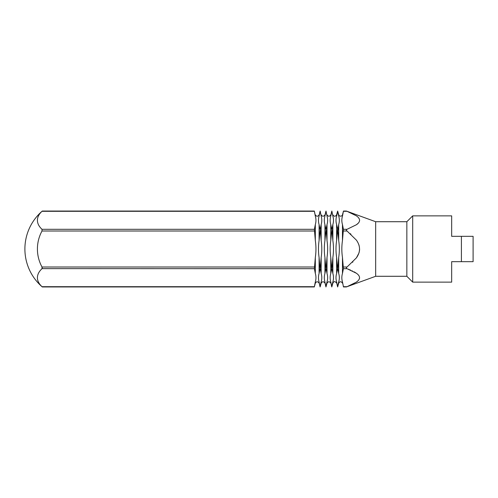 <?xml version="1.0" encoding="UTF-8"?>
<svg xmlns="http://www.w3.org/2000/svg" width="498" height="498" viewBox="0 0 498 498"><rect width="100%" height="100%" fill="white"/><g stroke="black" fill="none" stroke-linecap="round" stroke-linejoin="round"><path stroke-width="0.75" d="M461.409 261.668L473.1 261.668L473.1 236.332L461.409 236.332L461.409 261.668L451.667 261.668L451.667 282.129L412.693 282.129L412.693 215.871L451.667 215.871L451.667 236.332L461.409 236.332M406.847 276.284L375.666 276.284L375.666 221.716L406.847 221.716L406.847 276.284L412.693 282.129M338.708 257.422L338.708 273.477C339.549 276.284 339.549 279.092 338.708 281.899C339.549 279.092 339.549 276.284 338.708 273.477L337.762 268.69L338.708 257.422C339.549 251.807 339.549 246.193 338.708 240.578L337.762 230.997L338.708 224.523C339.549 221.716 339.549 218.908 338.708 216.101L338.708 214.819C339.891 217.663 343.321 215.08 342.468 214.819L342.468 216.101C341.628 218.908 341.628 221.716 342.468 224.523C341.628 221.716 341.628 218.908 342.468 216.101L343.415 211.308L347.031 211.308C346.178 210.984 346.178 210.984 347.031 211.308C346.178 210.984 346.178 210.984 347.031 211.308C346.178 210.984 346.178 210.984 347.031 211.308C346.178 210.984 346.178 210.984 347.031 211.308L356.226 215.759M375.666 221.716L346.434 211.077M356.419 215.889C358.404 217.203 359.469 218.678 359.606 220.309C359.469 221.946 358.404 223.415 356.419 224.735L358.143 223.291M355.933 272.935L355.616 272.736M355.161 272.456L354.028 271.802M352.403 270.974L352.055 270.806M350.692 270.184L349.584 269.704M348.949 269.443L348.264 269.169M358.074 280.741L356.419 282.111C360.564 279.166 360.564 276.216 356.419 273.265L347.031 268.69C346.178 268.291 346.178 267.725 347.031 267.003L346.944 267.071M356.419 224.735L347.031 229.31C346.178 229.709 346.178 230.275 347.031 230.997L356.419 240.154C360.564 246.049 360.564 251.951 356.419 257.846L347.131 266.928M352.553 262.29L352.901 261.942M356.419 257.846L358.909 253.109M359.064 252.604L359.313 251.658M359.512 250.482L359.6 249.168M359.102 245.514L358.803 244.605M350.953 234.216L350.337 233.68M359.512 278.444L359.593 277.909M353.754 283.723L354.072 283.549M342.468 281.899L343.415 286.692L342.468 281.899C341.628 279.092 341.628 276.284 342.468 273.477C341.628 276.284 341.628 279.092 342.468 281.899L343.483 286.954L346.415 286.929M356.419 282.111L347.031 286.692C346.178 287.016 346.178 287.016 347.031 286.692C346.178 287.016 346.178 287.016 347.031 286.692L343.415 286.692M342.468 273.477L343.415 268.69L342.468 257.422L342.468 273.477M347.031 229.31L343.415 229.31L342.468 224.523L342.468 240.578C341.628 246.193 341.628 251.807 342.468 257.422M342.468 240.578L343.415 229.31M343.303 211.743L342.854 213.779M337.762 229.31L336.623 224.523C335.783 221.716 335.783 218.908 336.623 216.101C335.783 218.908 335.783 221.716 336.623 224.523L336.623 240.578C335.783 246.193 335.783 251.807 336.623 257.422L336.623 273.477L337.569 268.69L336.623 257.422M331.705 286.624L332.863 281.899C333.704 279.092 333.704 276.284 332.863 273.477L331.917 268.69L332.863 257.422C333.704 251.807 333.704 246.193 332.863 240.578L331.917 229.31L330.778 240.578C329.937 246.193 329.937 251.807 330.778 257.422L330.778 273.477L331.724 268.69L330.778 257.422M331.917 229.31L332.863 224.523C333.704 221.716 333.704 218.908 332.863 216.101L331.849 211.046L330.778 216.101L331.917 211.308M337.009 284.221L337.314 285.659M337.544 286.593L336.623 281.899C335.783 279.092 335.783 276.284 336.623 273.477C335.783 276.284 335.783 279.092 336.623 281.899L337.638 286.954L338.708 283.181C339.96 281.302 341.217 281.302 342.468 283.181M336.623 240.578L337.569 229.31M337.445 211.806L336.797 214.924M336.629 216.082L337.762 211.308L338.708 216.101L337.762 211.308M332.042 286.194L332.689 283.076M331.164 284.221L331.469 285.659M331.724 286.692L330.778 281.899L331.786 286.954L332.863 283.181C333.318 282.316 334.469 280.231 336.623 283.181M330.778 273.477C329.937 276.284 329.937 279.092 330.778 281.899M330.784 216.082L330.778 216.101C329.937 218.908 329.937 221.716 330.778 224.523L330.778 240.578M331.724 229.31L330.778 224.523M331.6 211.806L330.952 214.924M325.854 286.593L327.012 281.899C327.852 279.092 327.852 276.284 327.012 273.477L326.072 268.69L327.012 257.422C327.852 251.807 327.852 246.193 327.012 240.578L326.072 229.31L324.933 240.578C324.092 246.193 324.092 251.807 324.933 257.422L324.933 273.477C324.092 276.284 324.092 279.092 324.933 281.899C324.092 279.092 324.092 276.284 324.933 273.477L325.879 268.69L324.933 257.422M326.072 229.31L327.012 224.523C327.852 221.716 327.852 218.908 327.012 216.101L326.003 211.046L324.933 216.101L326.072 211.308M326.196 286.194L326.837 283.076M325.312 284.221L325.624 285.659M325.879 286.692L324.933 281.899L325.941 286.954L327.012 283.181C328.269 281.302 329.527 281.302 330.778 283.181M324.933 216.101C324.092 218.908 324.092 221.716 324.933 224.523C324.092 221.716 324.092 218.908 324.933 216.101L324.933 216.082M325.879 229.31L324.933 224.523L324.933 240.578M325.754 211.806L325.107 214.924M320.015 286.624L321.166 281.899C322.007 279.092 322.007 276.284 321.166 273.477L320.226 268.69L321.166 257.422C322.007 251.807 322.007 246.193 321.166 240.578L320.226 229.31L319.087 240.578C318.247 246.193 318.247 251.807 319.087 257.422L319.087 273.477L320.027 268.69L319.087 257.422M320.226 229.31L321.166 224.523C322.007 221.716 322.007 218.908 321.166 216.101L320.158 211.046L319.087 216.101C318.247 218.908 318.247 221.716 319.087 224.523C318.247 221.716 318.247 218.908 319.087 216.101L320.226 211.308M320.027 286.692L319.087 281.899C318.247 279.092 318.247 276.284 319.087 273.477C318.247 276.284 318.247 279.092 319.087 281.899L320.096 286.954L321.166 283.181C322.424 281.302 323.675 281.302 324.933 283.181M320.351 286.194L320.992 283.076M319.467 284.221L319.778 285.659M320.027 229.31L319.087 224.523L319.087 240.578M319.903 211.806L319.262 214.924M314.381 267.003L42.006 267.003L42.006 268.69A37.587 18.793 -0 0 0 41.066 269.611A37.587 18.793 -0 0 0 42.006 286.692L314.381 286.692L315.321 281.899C316.162 279.092 316.162 276.284 315.321 273.477L314.381 268.69L315.321 257.422C316.162 251.807 316.162 246.193 315.321 240.578L314.381 229.31L42.006 229.31A37.587 18.793 180 0 1 42.006 211.308L314.381 211.308L315.321 216.101L314.668 212.503M314.381 229.31L315.321 224.523C316.162 221.716 316.162 218.908 315.321 216.101L314.313 211.046L42.293 211.046A50.099 50.099 0 0 0 42.293 286.954L314.313 286.954L315.321 283.181C316.579 281.302 317.83 281.302 319.087 283.181M314.381 268.69L42.069 268.621M42.131 268.546L42.274 268.204M42.206 267.457L42.05 267.077M314.487 286.257L314.941 284.221M338.708 283.181L338.708 281.899L337.569 286.692M42.006 267.003A37.587 37.587 0 0 1 42.006 230.997L42.006 229.31M337.887 286.194L338.534 283.076M347.031 268.69L343.415 268.69M347.031 267.003L343.415 267.003M347.031 230.997L343.415 230.997M338.708 224.523L338.708 240.578M332.863 214.819C334.114 216.698 335.372 216.698 336.623 214.819L336.623 216.101M332.863 257.422L332.863 273.477M332.863 224.523L332.863 240.578M327.012 257.422L327.012 273.477M327.012 224.523L327.012 240.578M321.166 257.422L321.166 273.477M321.166 224.523L321.166 240.578M315.321 257.422L315.321 273.477M315.321 224.523L315.321 240.578M315.321 281.899L315.321 283.181M314.381 230.997L42.006 230.997M332.863 281.899L332.863 283.181M327.012 281.899L327.012 283.181M321.166 281.899L321.166 283.181M342.468 214.819L343.483 211.046L346.353 211.046M336.623 214.819L337.638 211.046L338.708 214.819M330.778 214.819C329.527 216.698 328.269 216.698 327.012 214.819M324.933 214.819C323.675 216.698 322.424 216.698 321.166 214.819M319.087 214.819C317.83 216.698 316.579 216.698 315.321 214.819M375.666 276.284L346.353 286.954M406.847 221.716L412.693 215.871"/></g></svg>
